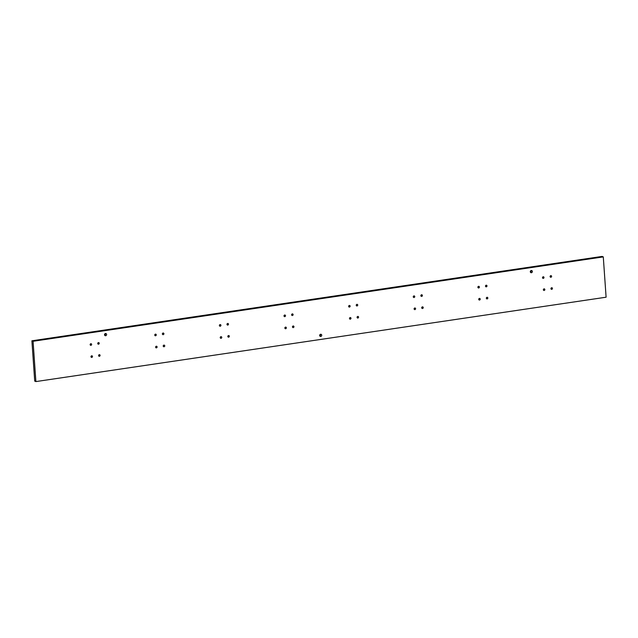 <?xml version="1.0" encoding="UTF-8"?>
<svg xmlns="http://www.w3.org/2000/svg" width="638" height="638" viewBox="0 0 638 638"><rect width="100%" height="100%" fill="white"/><g stroke="black" fill="none" stroke-linecap="round" stroke-linejoin="round"><path stroke-width="0.96" d="M485.502 286.207A0.829 0.758 112.3 0 0 485.845 285.369M485.494 286.143A0.829 0.758 -67.7 0 1 486.571 285.258A0.829 0.758 -67.7 0 1 485.941 286.789A0.829 0.758 -67.7 0 1 485.494 286.143M420.873 295.769A0.829 0.758 112.3 0 0 421.216 294.931M420.865 295.705A0.829 0.758 -67.7 0 1 421.949 294.82A0.829 0.758 -67.7 0 1 422.332 295.88A0.829 0.758 -67.7 0 1 420.865 295.705M356.251 305.331A0.829 0.758 112.3 0 0 356.594 304.493M356.243 305.267A0.829 0.758 -67.7 0 1 357.32 304.39A0.829 0.758 -67.7 0 1 356.69 305.921A0.829 0.758 -67.7 0 1 356.243 305.267M162.379 334.017A0.829 0.758 112.3 0 0 162.722 333.18M162.371 333.953A0.829 0.758 -67.7 0 1 163.448 333.076A0.829 0.758 -67.7 0 1 163.838 334.129A0.829 0.758 -67.7 0 1 162.371 333.953M154.779 335.141A0.829 0.758 112.3 0 0 155.122 334.312M154.771 335.078A0.829 0.758 -67.7 0 1 155.847 334.2A0.829 0.758 -67.7 0 1 155.217 335.732A0.829 0.758 -67.7 0 1 154.771 335.078M291.63 314.893A0.829 0.758 112.3 0 0 291.973 314.055M291.622 314.829A0.829 0.758 -67.7 0 1 292.698 313.952A0.829 0.758 -67.7 0 1 292.068 315.483A0.829 0.758 -67.7 0 1 291.622 314.829M97.758 343.579A0.829 0.758 112.3 0 0 98.1 342.75M97.75 343.515A0.829 0.758 -67.7 0 1 98.826 342.638A0.829 0.758 -67.7 0 1 98.196 344.169A0.829 0.758 -67.7 0 1 97.75 343.515M90.149 344.703A0.829 0.758 112.3 0 0 90.492 343.874M90.149 344.64A0.829 0.758 -67.7 0 1 91.226 343.762A0.829 0.758 -67.7 0 1 90.596 345.294A0.829 0.758 -67.7 0 1 90.149 344.64M227 324.455A0.829 0.758 112.3 0 0 227.343 323.618M226.992 324.391A0.829 0.758 -67.7 0 1 228.077 323.514A0.829 0.758 -67.7 0 1 227.447 325.045A0.829 0.758 -67.7 0 1 226.992 324.391M284.022 316.017A0.829 0.758 112.3 0 0 284.365 315.18M284.014 315.954A0.829 0.758 -67.7 0 1 285.098 315.076A0.829 0.758 -67.7 0 1 284.468 316.608A0.829 0.758 -67.7 0 1 284.014 315.954M219.4 325.579A0.829 0.758 112.3 0 0 219.743 324.742M219.392 325.516A0.829 0.758 -67.7 0 1 220.469 324.638A0.829 0.758 -67.7 0 1 220.86 325.691A0.829 0.758 -67.7 0 1 219.392 325.516M348.651 306.455A0.829 0.758 112.3 0 0 348.994 305.618M348.643 306.392A0.829 0.758 -67.7 0 1 349.72 305.514A0.829 0.758 -67.7 0 1 349.09 307.045A0.829 0.758 -67.7 0 1 348.643 306.392M413.272 296.893A0.829 0.758 112.3 0 0 413.615 296.056M413.265 296.829A0.829 0.758 -67.7 0 1 414.341 295.952A0.829 0.758 -67.7 0 1 413.711 297.483A0.829 0.758 -67.7 0 1 413.265 296.829M477.894 287.331A0.829 0.758 112.3 0 0 478.237 286.494M477.886 287.267A0.829 0.758 -67.7 0 1 478.971 286.382A0.829 0.758 -67.7 0 1 479.353 287.435A0.829 0.758 -67.7 0 1 477.886 287.267M542.523 277.761A0.829 0.758 112.3 0 0 542.866 276.932M542.515 277.705A0.829 0.758 -67.7 0 1 543.592 276.82A0.829 0.758 -67.7 0 1 542.962 278.351A0.829 0.758 -67.7 0 1 542.515 277.705M550.123 276.637A0.829 0.758 112.3 0 0 550.466 275.807M550.115 276.573A0.829 0.758 -67.7 0 1 551.192 275.696A0.829 0.758 -67.7 0 1 550.562 277.227A0.829 0.758 -67.7 0 1 550.115 276.573M486.347 298.297A0.829 0.758 112.3 0 0 486.69 297.46M486.339 298.233A0.829 0.758 -67.7 0 1 487.416 297.348A0.829 0.758 -67.7 0 1 486.786 298.879A0.829 0.758 -67.7 0 1 486.339 298.233M421.718 307.859A0.829 0.758 112.3 0 0 422.061 307.022M421.71 307.795A0.829 0.758 -67.7 0 1 422.795 306.91A0.829 0.758 -67.7 0 1 423.177 307.971A0.829 0.758 -67.7 0 1 421.71 307.795M357.097 317.421A0.829 0.758 112.3 0 0 357.44 316.584M357.089 317.357A0.829 0.758 -67.7 0 1 358.165 316.48A0.829 0.758 -67.7 0 1 357.535 318.011A0.829 0.758 -67.7 0 1 357.089 317.357M163.224 346.107A0.829 0.758 112.3 0 0 163.567 345.27M163.216 346.043A0.829 0.758 -67.7 0 1 164.293 345.166A0.829 0.758 -67.7 0 1 164.684 346.219A0.829 0.758 -67.7 0 1 163.216 346.043M155.624 347.231A0.829 0.758 112.3 0 0 155.967 346.402M155.616 347.168A0.829 0.758 -67.7 0 1 156.693 346.29A0.829 0.758 -67.7 0 1 156.063 347.822A0.829 0.758 -67.7 0 1 155.616 347.168M292.475 326.983A0.829 0.758 112.3 0 0 292.818 326.146M292.467 326.919A0.829 0.758 -67.7 0 1 293.544 326.042A0.829 0.758 -67.7 0 1 292.914 327.573A0.829 0.758 -67.7 0 1 292.467 326.919M98.603 355.669A0.829 0.758 112.3 0 0 98.946 354.84M98.595 355.605A0.829 0.758 -67.7 0 1 99.672 354.728A0.829 0.758 -67.7 0 1 99.042 356.259A0.829 0.758 -67.7 0 1 98.595 355.605M90.995 356.794A0.829 0.758 112.3 0 0 91.338 355.964M90.995 356.73A0.829 0.758 -67.7 0 1 92.071 355.852A0.829 0.758 -67.7 0 1 91.441 357.384A0.829 0.758 -67.7 0 1 90.995 356.73M227.846 336.545A0.829 0.758 112.3 0 0 228.189 335.708M227.838 336.481A0.829 0.758 -67.7 0 1 228.922 335.604A0.829 0.758 -67.7 0 1 228.292 337.135A0.829 0.758 -67.7 0 1 227.838 336.481M284.867 328.107A0.829 0.758 112.3 0 0 285.21 327.27M284.859 328.044A0.829 0.758 -67.7 0 1 285.944 327.166A0.829 0.758 -67.7 0 1 285.314 328.698A0.829 0.758 -67.7 0 1 284.859 328.044M220.246 337.669A0.829 0.758 112.3 0 0 220.589 336.832M220.238 337.606A0.829 0.758 -67.7 0 1 221.314 336.728A0.829 0.758 -67.7 0 1 221.705 337.781A0.829 0.758 -67.7 0 1 220.238 337.606M349.496 318.545A0.829 0.758 112.3 0 0 349.839 317.708M349.488 318.482A0.829 0.758 -67.7 0 1 350.565 317.604A0.829 0.758 -67.7 0 1 349.935 319.136A0.829 0.758 -67.7 0 1 349.488 318.482M414.118 308.983A0.829 0.758 112.3 0 0 414.461 308.146M414.11 308.92A0.829 0.758 -67.7 0 1 415.186 308.042A0.829 0.758 -67.7 0 1 414.556 309.574A0.829 0.758 -67.7 0 1 414.11 308.92M478.739 299.421A0.829 0.758 112.3 0 0 479.082 298.584M478.731 299.358A0.829 0.758 -67.7 0 1 479.816 298.472A0.829 0.758 -67.7 0 1 479.186 300.004A0.829 0.758 -67.7 0 1 478.731 299.358M543.369 289.851A0.829 0.758 112.3 0 0 543.712 289.022M543.361 289.796A0.829 0.758 -67.7 0 1 544.437 288.91A0.829 0.758 -67.7 0 1 543.807 290.442A0.829 0.758 -67.7 0 1 543.361 289.796M550.969 288.727A0.829 0.758 112.3 0 0 551.312 287.897M550.961 288.663A0.829 0.758 -67.7 0 1 552.037 287.786A0.829 0.758 -67.7 0 1 551.407 289.317A0.829 0.758 -67.7 0 1 550.961 288.663M319.79 335.931A1.116 1.021 112.3 0 0 320.459 334.304M319.678 335.516A1.116 1.021 -67.7 0 1 321.137 334.328A1.116 1.021 -67.7 0 1 321.656 335.748A1.116 1.021 -67.7 0 1 319.678 335.516M104.656 335.197A1.116 1.021 112.3 0 0 105.326 333.57M104.544 334.775A1.116 1.021 -67.7 0 1 106.004 333.586A1.116 1.021 -67.7 0 1 106.522 335.014A1.116 1.021 -67.7 0 1 104.544 334.775M530.417 272.195A1.116 1.021 112.3 0 0 531.087 270.568M530.306 271.772A1.116 1.021 -67.7 0 1 531.765 270.584A1.116 1.021 -67.7 0 1 532.283 272.011A1.116 1.021 -67.7 0 1 530.306 271.772M602.112 256.42L31.9 340.796L33.072 341.282L603.285 256.899L602.112 256.42M33.072 341.282L35.888 381.58L34.715 381.101L31.9 340.796M35.888 381.58L606.1 297.204L603.285 256.899"/></g></svg>
